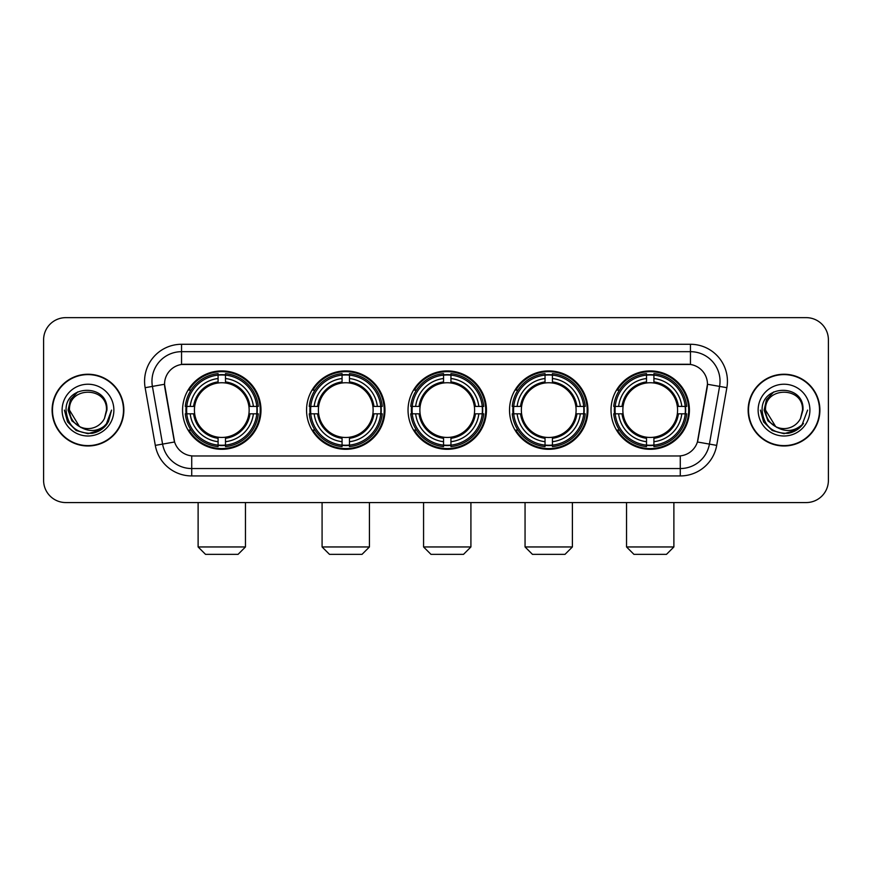 <?xml version="1.0" encoding="UTF-8"?>
<svg xmlns="http://www.w3.org/2000/svg" width="872" height="872" viewBox="0 0 872 872"><rect width="100%" height="100%" fill="white"/><g stroke="black" fill="none" stroke-linecap="round" stroke-linejoin="round"><path stroke-width="1.31" d="M611.01 410.113A39.207 39.207 0 0 0 650.207 449.309A39.207 39.207 0 0 0 689.414 410.113A39.207 39.207 0 0 0 650.207 370.905A39.207 39.207 0 0 0 611.01 410.113M306.552 410.113A39.207 39.207 0 0 0 345.759 449.309A39.207 39.207 0 0 0 384.966 410.113A39.207 39.207 0 0 0 345.759 370.905A39.207 39.207 0 0 0 306.552 410.113M408.042 410.113A39.207 39.207 0 0 0 447.238 449.309A39.207 39.207 0 0 0 486.445 410.113A39.207 39.207 0 0 0 447.238 370.905A39.207 39.207 0 0 0 408.042 410.113M509.521 410.113A39.207 39.207 0 0 0 548.728 449.309A39.207 39.207 0 0 0 587.935 410.113A39.207 39.207 0 0 0 548.728 370.905A39.207 39.207 0 0 0 509.521 410.113M182.586 410.113A39.207 39.207 0 0 0 221.793 449.309A39.207 39.207 0 0 0 260.99 410.113A39.207 39.207 0 0 0 221.793 370.905A39.207 39.207 0 0 0 182.586 410.113M164.536 384.225A19.969 19.969 0 0 0 164.841 387.691L173.975 439.466A19.969 19.969 0 0 0 193.639 455.969L678.362 455.969A19.969 19.969 0 0 0 698.025 439.466L707.159 387.691A19.969 19.969 0 0 0 687.496 364.256L184.504 364.256A19.969 19.969 0 0 0 164.536 384.225L164.754 381.26M186.107 413.808A35.872 35.872 0 0 1 186.107 406.417M513.041 413.808A35.872 35.872 0 0 1 513.041 406.417M411.562 413.808A35.872 35.872 0 0 1 411.562 406.417M310.072 413.808A35.872 35.872 0 0 1 310.072 406.417M614.531 413.808A35.872 35.872 0 0 1 614.531 406.417M52.102 410.113A35.872 35.872 0 0 0 87.985 445.984A35.872 35.872 0 0 0 123.857 410.113A35.872 35.872 0 0 0 87.985 374.241A35.872 35.872 0 0 0 52.102 410.113M748.143 410.113A35.872 35.872 0 0 0 784.015 445.984A35.872 35.872 0 0 0 819.898 410.113A35.872 35.872 0 0 0 784.015 374.241A35.872 35.872 0 0 0 748.143 410.113M181.55 344.277L181.55 364.474L690.45 364.474L690.45 351.678A29.583 29.583 0 0 1 719.585 386.405L709.416 444.099A29.583 29.583 0 0 1 680.28 468.547L191.72 468.547A29.583 29.583 0 0 1 162.584 444.099L152.415 386.405A29.583 29.583 0 0 1 181.55 351.678L690.45 351.678L690.45 344.277A36.984 36.984 0 0 1 726.867 387.691L716.697 445.385A36.984 36.984 0 0 1 680.28 475.938L191.72 475.938A36.984 36.984 0 0 1 155.303 445.385L145.134 387.691A36.984 36.984 0 0 1 181.55 344.277L690.45 344.277M678.362 455.969L193.639 455.969M726.867 387.691L707.465 384.269L697.415 441.984L716.697 445.385M155.303 445.385L174.585 441.984L164.536 384.269L152.415 386.405A29.583 29.583 0 0 1 151.968 381.26M698.025 439.466L697.905 440.098M174.095 440.098L173.975 439.466M828.4 339.84A22.192 22.192 0 0 0 806.208 317.648L65.792 317.648A22.192 22.192 0 0 0 43.6 339.84L43.6 480.385A22.192 22.192 0 0 0 65.792 502.566L806.208 502.566A22.192 22.192 0 0 0 828.4 480.385L828.4 339.84L828.4 480.385M43.6 339.84L43.6 480.385M806.208 317.648L65.792 317.648M65.792 502.566L806.208 502.566M123.486 410.113A35.501 35.501 0 0 0 87.985 374.611A35.501 35.501 0 0 0 52.473 410.113A35.501 35.501 0 0 0 87.985 445.614A35.501 35.501 0 0 0 123.486 410.113M100.716 429.951L87.985 433.689L76.191 430.528L67.558 421.895L64.408 410.113L67.558 421.895L76.191 430.528L87.985 433.689L99.768 430.528L108.401 421.895L111.561 410.113L105.73 425.623L102.427 428.741M81.041 427.574L71.875 420.827L68.071 410.113L70.425 399.681L77.728 391.888M79.428 426.506L69.488 410.113C68.354 386.252 107.605 386.252 106.471 410.113L104.444 418.527L106.918 410.113C108.749 383.408 65.258 384.062 66.065 410.113C67.536 425.841 76.213 433.58 92.083 433.33C98.536 432.087 103.659 428.784 107.441 423.421C98.907 431.618 89.653 432.686 79.679 426.637A18.497 18.497 0 0 0 104.444 418.527L106.471 410.113C107.605 386.252 68.354 386.252 69.488 410.113C68.354 386.252 107.605 386.252 106.471 410.113C107.605 386.252 68.354 386.252 69.488 410.113L79.428 426.506L69.488 410.113C69.814 417.557 73.215 423.073 79.679 426.637M62.097 410.113A25.888 25.888 0 0 0 87.985 436A25.888 25.888 0 0 0 113.872 410.113A25.888 25.888 0 0 0 87.985 384.225A25.888 25.888 0 0 0 62.097 410.113M107.441 423.421L100.814 429.885M100.662 429.983L92.17 433.308M111.561 410.113L108.401 421.895L99.768 430.528L87.985 433.689L76.191 430.528L67.558 421.895L64.408 410.113L67.558 421.895L76.191 430.528L87.985 433.689L99.768 430.528L108.401 421.895L111.561 410.113M819.527 410.113A35.501 35.501 0 0 0 784.015 374.611A35.501 35.501 0 0 0 748.514 410.113A35.501 35.501 0 0 0 784.015 445.614A35.501 35.501 0 0 0 819.527 410.113M807.592 410.113L801.771 425.623L798.469 428.741M777.083 427.574L767.916 420.827L764.112 410.113L766.466 399.681L773.769 391.888M802.513 410.113L800.485 418.527L802.959 410.113C804.791 383.408 761.289 384.062 762.106 410.113C763.578 425.841 772.254 433.58 788.114 433.33C794.577 432.087 799.7 428.784 803.483 423.421C794.948 431.618 785.694 432.686 775.72 426.637L765.529 410.113C764.395 386.252 803.646 386.252 802.513 410.113L800.485 418.527A18.497 18.497 0 0 1 775.72 426.637L765.529 410.113C764.395 386.252 803.646 386.252 802.513 410.113C803.646 386.252 764.395 386.252 765.529 410.113C764.395 386.252 803.646 386.252 802.513 410.113M775.72 426.637L765.529 410.113C765.856 417.557 769.257 423.073 775.72 426.637M758.128 410.113A25.888 25.888 0 0 0 784.015 436A25.888 25.888 0 0 0 809.903 410.113A25.888 25.888 0 0 0 784.015 384.225A25.888 25.888 0 0 0 758.128 410.113M803.483 423.421L796.866 429.874M796.703 429.983L788.212 433.308L796.746 429.951L788.212 433.308L796.746 429.951L784.015 433.689L772.232 430.528L763.6 421.895L760.438 410.113M796.714 429.972L788.234 433.308L796.714 429.972M238.067 554.352L205.52 554.352L198.118 546.951L245.457 546.951L238.067 554.352M248.901 413.808A27.37 27.37 0 0 0 225.488 382.993L225.488 382.993A27.37 27.37 0 0 0 194.674 413.808A27.37 27.37 0 0 0 248.901 413.808L250.002 413.808L248.901 413.808A27.37 27.37 0 0 1 225.488 437.232L225.488 441.701A31.806 31.806 0 0 0 253.381 413.808L258.286 413.808A36.689 36.689 0 0 1 225.488 446.617L225.488 445.123A35.207 35.207 0 0 0 256.804 413.808M186.848 413.808A35.131 35.131 0 0 1 186.848 406.417M225.488 375.167A35.131 35.131 0 0 0 218.087 375.167M256.728 406.417A35.131 35.131 0 0 1 256.728 413.808M258.286 406.417A36.689 36.689 0 0 0 225.488 373.608L225.488 375.102A35.207 35.207 0 0 1 256.804 406.417L258.286 406.417M185.289 413.808A36.689 36.689 0 0 0 218.087 446.617L218.087 445.123A35.207 35.207 0 0 1 186.772 413.808L185.289 413.808M256.804 406.417L253.381 406.417A31.806 31.806 0 0 0 225.488 378.524L225.488 375.102M225.488 445.123L225.488 441.701M186.772 413.808L190.194 413.808A31.806 31.806 0 0 0 218.087 441.701L218.087 445.123M225.488 378.524L225.488 381.903A28.449 28.449 0 0 1 250.002 406.417L253.381 406.417M253.381 413.808L250.002 413.808A28.449 28.449 0 0 1 225.488 438.322M218.087 441.701L218.087 437.232A27.37 27.37 0 0 1 194.674 413.808L190.194 413.808M248.901 406.417L250.002 406.417M225.488 445.047A35.131 35.131 0 0 1 218.087 445.047M218.087 373.608A36.689 36.689 0 0 0 185.289 406.417L186.772 406.417A35.207 35.207 0 0 1 218.087 375.102L218.087 373.608M218.087 375.102L218.087 378.524A31.806 31.806 0 0 0 190.194 406.417L186.772 406.417M218.087 382.95L218.087 378.524M190.194 406.417L193.584 406.417A28.449 28.449 0 0 1 218.087 381.903M218.087 437.232L218.087 438.322A28.449 28.449 0 0 1 193.584 413.808M191.012 390.144L188.919 390.144A38.466 38.466 0 0 1 260.248 410.113A38.466 38.466 0 0 1 188.919 430.081L191.012 430.081M362.033 554.352L329.485 554.352L322.084 546.951L369.434 546.951L362.033 554.352M372.878 413.808A27.37 27.37 0 0 0 349.454 382.993L349.454 382.993A27.37 27.37 0 0 0 318.64 413.808A27.37 27.37 0 0 0 372.878 413.808L373.968 413.808L372.878 413.808A27.37 27.37 0 0 1 349.454 437.232L349.454 441.701A31.806 31.806 0 0 0 377.347 413.808L382.263 413.808A36.689 36.689 0 0 1 349.454 446.617L349.454 445.123A35.207 35.207 0 0 0 380.77 413.808M310.824 413.808A35.131 35.131 0 0 1 310.824 406.417M349.454 375.167A35.131 35.131 0 0 0 342.064 375.167M380.693 406.417A35.131 35.131 0 0 1 380.693 413.808M382.263 406.417A36.689 36.689 0 0 0 349.454 373.608L349.454 375.102A35.207 35.207 0 0 1 380.77 406.417L382.263 406.417M309.255 413.808A36.689 36.689 0 0 0 342.064 446.617L342.064 445.123A35.207 35.207 0 0 1 310.748 413.808L309.255 413.808M380.77 406.417L377.347 406.417A31.806 31.806 0 0 0 349.454 378.524L349.454 375.102M349.454 445.123L349.454 441.701M310.748 413.808L314.171 413.808A31.806 31.806 0 0 0 342.064 441.701L342.064 445.123M349.454 378.524L349.454 381.903A28.449 28.449 0 0 1 373.968 406.417L377.347 406.417M377.347 413.808L373.968 413.808A28.449 28.449 0 0 1 349.454 438.322M342.064 441.701L342.064 437.232A27.37 27.37 0 0 1 318.64 413.808L314.171 413.808M372.878 406.417L373.968 406.417M349.454 445.047A35.131 35.131 0 0 1 342.064 445.047M342.064 373.608A36.689 36.689 0 0 0 309.255 406.417L310.748 406.417A35.207 35.207 0 0 1 342.064 375.102L342.064 373.608M342.064 375.102L342.064 378.524A31.806 31.806 0 0 0 314.171 406.417L310.748 406.417M342.064 382.95L342.064 378.524M314.171 406.417L317.55 406.417A28.449 28.449 0 0 1 342.064 381.903M342.064 437.232L342.064 438.322A28.449 28.449 0 0 1 317.55 413.808M314.988 390.144L312.885 390.144A38.466 38.466 0 0 1 384.225 410.113A38.466 38.466 0 0 1 312.885 430.081L314.988 430.081M463.512 554.352L430.975 554.352L423.574 546.951L470.913 546.951L463.512 554.352M474.357 413.808A27.37 27.37 0 0 0 450.944 382.993L450.944 382.993A27.37 27.37 0 0 0 420.13 413.808A27.37 27.37 0 0 0 474.357 413.808L475.458 413.808L474.357 413.808A27.37 27.37 0 0 1 450.944 437.232L450.944 441.701A31.806 31.806 0 0 0 478.837 413.808L483.742 413.808A36.689 36.689 0 0 1 450.944 446.617L450.944 445.123A35.207 35.207 0 0 0 482.26 413.808M412.303 413.808A35.131 35.131 0 0 1 412.303 406.417M450.944 375.167A35.131 35.131 0 0 0 443.543 375.167M482.183 406.417A35.131 35.131 0 0 1 482.183 413.808M483.742 406.417A36.689 36.689 0 0 0 450.944 373.608L450.944 375.102A35.207 35.207 0 0 1 482.26 406.417L483.742 406.417M410.745 413.808A36.689 36.689 0 0 0 443.543 446.617L443.543 445.123A35.207 35.207 0 0 1 412.227 413.808L410.745 413.808M482.26 406.417L478.837 406.417A31.806 31.806 0 0 0 450.944 378.524L450.944 375.102M450.944 445.123L450.944 441.701M412.227 413.808L415.65 413.808A31.806 31.806 0 0 0 443.543 441.701L443.543 445.123M450.944 378.524L450.944 381.903A28.449 28.449 0 0 1 475.458 406.417L478.837 406.417M478.837 413.808L475.458 413.808A28.449 28.449 0 0 1 450.944 438.322M443.543 441.701L443.543 437.232A27.37 27.37 0 0 1 420.13 413.808L415.65 413.808M474.357 406.417L475.458 406.417M450.944 445.047A35.131 35.131 0 0 1 443.543 445.047M443.543 373.608A36.689 36.689 0 0 0 410.745 406.417L412.227 406.417A35.207 35.207 0 0 1 443.543 375.102L443.543 373.608M443.543 375.102L443.543 378.524A31.806 31.806 0 0 0 415.65 406.417L412.227 406.417M443.543 382.95L443.543 378.524M415.65 406.417L419.029 406.417A28.449 28.449 0 0 1 443.543 381.903M443.543 437.232L443.543 438.322A28.449 28.449 0 0 1 419.029 413.808M416.467 390.144L414.374 390.144A38.466 38.466 0 0 1 485.704 410.113A38.466 38.466 0 0 1 414.374 430.081L416.467 430.081M565.002 554.352L532.454 554.352L525.053 546.951L572.392 546.951L565.002 554.352M575.847 413.808A27.37 27.37 0 0 0 552.423 382.993L552.423 382.993A27.37 27.37 0 0 0 521.609 413.808A27.37 27.37 0 0 0 575.847 413.808L576.937 413.808L575.847 413.808A27.37 27.37 0 0 1 552.423 437.232L552.423 441.701A31.806 31.806 0 0 0 580.316 413.808L585.232 413.808A36.689 36.689 0 0 1 552.423 446.617L552.423 445.123A35.207 35.207 0 0 0 583.739 413.808M513.782 413.808A35.131 35.131 0 0 1 513.782 406.417M552.423 375.167A35.131 35.131 0 0 0 545.033 375.167M583.662 406.417A35.131 35.131 0 0 1 583.662 413.808M585.232 406.417A36.689 36.689 0 0 0 552.423 373.608L552.423 375.102A35.207 35.207 0 0 1 583.739 406.417L585.232 406.417M512.224 413.808A36.689 36.689 0 0 0 545.033 446.617L545.033 445.123A35.207 35.207 0 0 1 513.717 413.808L512.224 413.808M583.739 406.417L580.316 406.417A31.806 31.806 0 0 0 552.423 378.524L552.423 375.102M552.423 445.123L552.423 441.701M513.717 413.808L517.14 413.808A31.806 31.806 0 0 0 545.033 441.701L545.033 445.123M552.423 378.524L552.423 381.903A28.449 28.449 0 0 1 576.937 406.417L580.316 406.417M580.316 413.808L576.937 413.808A28.449 28.449 0 0 1 552.423 438.322M545.033 441.701L545.033 437.232A27.37 27.37 0 0 1 521.609 413.808L517.14 413.808M575.847 406.417L576.937 406.417M552.423 445.047A35.131 35.131 0 0 1 545.033 445.047M545.033 373.608A36.689 36.689 0 0 0 512.224 406.417L513.717 406.417A35.207 35.207 0 0 1 545.033 375.102L545.033 373.608M545.033 375.102L545.033 378.524A31.806 31.806 0 0 0 517.14 406.417L513.717 406.417M545.033 382.95L545.033 378.524M517.14 406.417L520.519 406.417A28.449 28.449 0 0 1 545.033 381.903M545.033 437.232L545.033 438.322A28.449 28.449 0 0 1 520.519 413.808M517.946 390.144L515.853 390.144A38.466 38.466 0 0 1 587.194 410.113A38.466 38.466 0 0 1 515.853 430.081L517.946 430.081M666.481 554.352L633.933 554.352L626.543 546.951L673.882 546.951L666.481 554.352M677.326 413.808A27.37 27.37 0 0 0 653.913 382.993L653.913 382.993A27.37 27.37 0 0 0 623.099 413.808A27.37 27.37 0 0 0 677.326 413.808L678.416 413.808L677.326 413.808A27.37 27.37 0 0 1 653.913 437.232L653.913 441.701A31.806 31.806 0 0 0 681.806 413.808L686.711 413.808A36.689 36.689 0 0 1 653.913 446.617L653.913 445.123A35.207 35.207 0 0 0 685.229 413.808M615.272 413.808A35.131 35.131 0 0 1 615.272 406.417M653.913 375.167A35.131 35.131 0 0 0 646.512 375.167M685.152 406.417A35.131 35.131 0 0 1 685.152 413.808M686.711 406.417A36.689 36.689 0 0 0 653.913 373.608L653.913 375.102A35.207 35.207 0 0 1 685.229 406.417L686.711 406.417M613.714 413.808A36.689 36.689 0 0 0 646.512 446.617L646.512 445.123A35.207 35.207 0 0 1 615.196 413.808L613.714 413.808M685.229 406.417L681.806 406.417A31.806 31.806 0 0 0 653.913 378.524L653.913 375.102M653.913 445.123L653.913 441.701M615.196 413.808L618.619 413.808A31.806 31.806 0 0 0 646.512 441.701L646.512 445.123M653.913 378.524L653.913 381.903A28.449 28.449 0 0 1 678.416 406.417L681.806 406.417M681.806 413.808L678.416 413.808A28.449 28.449 0 0 1 653.913 438.322M646.512 441.701L646.512 437.232A27.37 27.37 0 0 1 623.099 413.808L618.619 413.808M677.326 406.417L678.416 406.417M653.913 445.047A35.131 35.131 0 0 1 646.512 445.047M646.512 373.608A36.689 36.689 0 0 0 613.714 406.417L615.196 406.417A35.207 35.207 0 0 1 646.512 375.102L646.512 373.608M646.512 375.102L646.512 378.524A31.806 31.806 0 0 0 618.619 406.417L615.196 406.417M646.512 382.95L646.512 378.524M618.619 406.417L621.998 406.417A28.449 28.449 0 0 1 646.512 381.903M646.512 437.232L646.512 438.322A28.449 28.449 0 0 1 621.998 413.808M619.436 390.144L617.343 390.144A38.466 38.466 0 0 1 688.673 410.113A38.466 38.466 0 0 1 617.343 430.081L619.436 430.081M680.28 455.882L680.28 475.938M191.72 475.938L191.72 455.882M145.134 387.691L152.415 386.405M218.087 445.385A35.469 35.469 0 0 0 225.488 445.385M257.066 413.808A35.469 35.469 0 0 0 257.066 406.417M225.488 374.84A35.469 35.469 0 0 0 218.087 374.84M342.064 445.385A35.469 35.469 0 0 0 349.454 445.385M381.031 413.808A35.469 35.469 0 0 0 381.031 406.417M349.454 374.84A35.469 35.469 0 0 0 342.064 374.84M443.543 445.385A35.469 35.469 0 0 0 450.944 445.385M482.51 413.808A35.469 35.469 0 0 0 482.51 406.417M450.944 374.84A35.469 35.469 0 0 0 443.543 374.84M545.033 445.385A35.469 35.469 0 0 0 552.423 445.385M584 413.808A35.469 35.469 0 0 0 584 406.417M552.423 374.84A35.469 35.469 0 0 0 545.033 374.84M646.512 445.385A35.469 35.469 0 0 0 653.913 445.385M685.479 413.808A35.469 35.469 0 0 0 685.479 406.417M653.913 374.84A35.469 35.469 0 0 0 646.512 374.84M245.457 502.566L245.457 546.951M198.118 502.566L198.118 546.951M369.434 502.566L369.434 546.951M322.084 502.566L322.084 546.951M470.913 502.566L470.913 546.951M423.574 502.566L423.574 546.951M572.392 502.566L572.392 546.951M525.053 502.566L525.053 546.951M673.882 502.566L673.882 546.951M626.543 502.566L626.543 546.951"/></g></svg>
